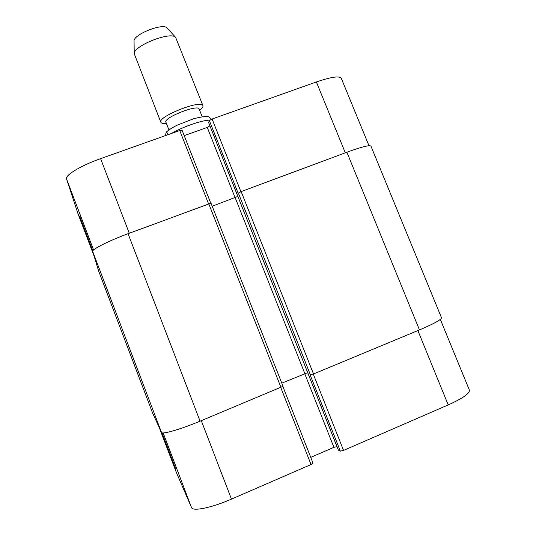 <?xml version="1.0" encoding="UTF-8"?>
<svg xmlns="http://www.w3.org/2000/svg" width="536" height="536" viewBox="0 0 536 536"><rect width="100%" height="100%" fill="white"/><g stroke="black" fill="none" stroke-linecap="round" stroke-linejoin="round"><path stroke-width="0.8" d="M165.323 135.642L166.254 132.184C166.535 131.823 167.158 132.64 168.137 134.643M211.023 119.454L208.986 117.056M168.967 129.967L165.899 122.148C163.098 117.82 198.253 103.971 199.157 109.049L202.246 116.855M166.388 123.394C163.172 123.689 161.323 123.307 160.84 122.255C157.222 116.748 201.824 99.173 202.936 105.672C203.298 106.771 202.206 108.312 199.647 110.289M160.84 122.255L134.234 53.687C133.477 45.781 170.783 31.088 175.627 37.379L202.936 105.672M134.054 41.332L134.054 40.984C133.477 34.398 163.024 22.753 167.098 27.966L167.326 28.22M162.006 432.787L175.808 469.201L161.839 432.72M92.761 251.029L79.576 216.028L92.842 250.861M176.364 472.497L191.533 507.585C192.612 511.652 211.881 507.739 231.458 499.117L311.041 464.531L312.944 463.057M338.404 450.126L340.36 451.145L343.543 450.408L448.223 404.915C462.816 398.328 469.871 393.397 469.395 390.128L440.337 319.409M310.739 457.362L333.908 447.332L336.997 446.622M77.881 213.408L66.538 178.903C64.749 175.373 81.077 165.483 100.607 158.643L179.748 130.516L182.059 130.281M184.203 135.635L207.258 127.407L209.924 125.88L237.843 196.41M208.625 122.556L209.348 120.58L212.095 119.019L316.374 81.961C331.087 76.956 339.382 75.717 341.258 78.243L368.989 145.732M237.863 196.39L212.196 206.246M210.956 203.178L128.057 233.716C108.466 240.952 91.502 249.568 92.708 251.471L98.664 271.102M340.36 451.145L310.13 374.865L313.513 373.981L419.46 329.908C434.066 323.697 441.409 319.644 441.483 317.741L370.952 146.14C369.579 144.854 361.559 146.884 346.886 152.224L241.16 191.593L238.138 193.215L209.348 120.58M152.727 413.357L161.504 432.418C161.872 434.709 180.458 429.383 200.075 421.169L282.995 386.329M152.733 413.377L98.657 271.089L152.74 413.39M281.782 383.146L307.697 372.667M171.607 133.41C182.394 126.945 201.951 120.178 209.81 120.124M93.579 250.011L66.538 178.903M129.283 233.254L100.607 158.643M208.531 203.74L179.748 130.516M235.09 197.704L207.258 127.407M240.919 191.687L212.095 119.019M345.298 152.814L316.374 81.961M77.867 213.382L94.155 256.242L77.854 213.348M201.302 420.653L231.458 499.117M163.138 432.921L191.533 507.585M280.797 387.588L311.041 464.531M304.723 373.619L333.908 447.332M307.671 372.674L336.963 446.602M313.265 374.081L343.543 450.408M417.872 330.571L448.223 404.915M159.366 427.782L176.384 472.558M346.886 152.224L419.46 329.908M241.16 191.593L313.513 373.981M238.319 192.98L310.424 374.919M208.598 122.483L338.437 450.207M235.177 197.67L304.817 373.579M208.725 203.673L280.991 387.508M128.057 233.716L200.075 421.169M161.504 432.418L92.708 251.471M166.261 132.184C168.284 130.194 171.842 127.89 176.94 125.283L193.402 118.811C202.065 116.54 207.419 115.997 209.455 117.196M134.054 40.984L134.234 53.687M167.098 27.966L175.627 37.379M182.059 130.194L210.728 203.084M282.887 386.55L313.011 463.131M159.359 427.775L176.371 472.531M338.404 450.173L208.598 122.523M283.041 386.362L210.97 203.117"/></g></svg>
